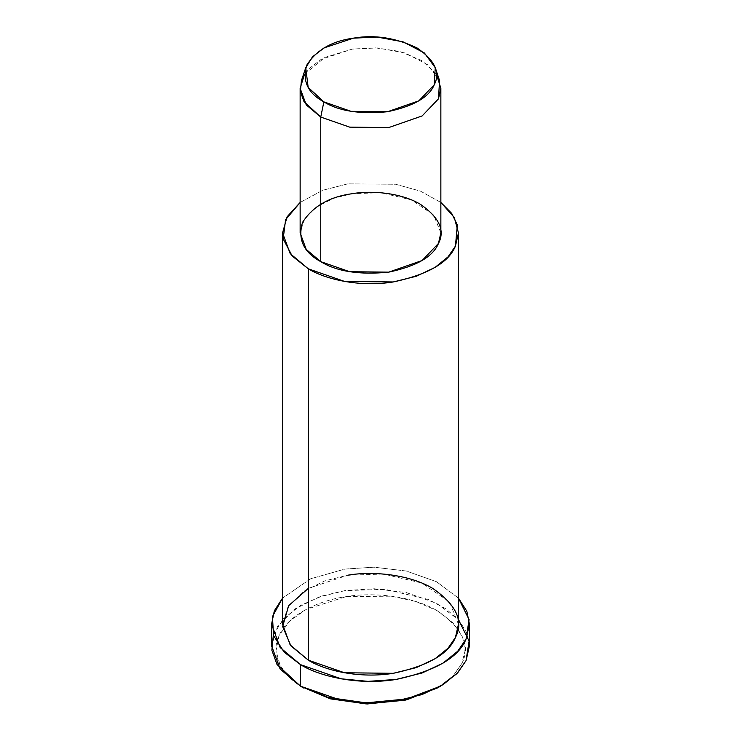 <?xml version="1.0" encoding="UTF-8"?>
<svg xmlns="http://www.w3.org/2000/svg" width="741" height="741" viewBox="0 0 741 741"><rect width="100%" height="100%" fill="white"/><g stroke="black" fill="none" stroke-linecap="round" stroke-linejoin="round"><path stroke-width="0.56" stroke-dasharray="3.71 2.78" d="M437.347 687.991L453.047 676.005L461.819 663.528L464.996 651.135L462.69 637.306L453.529 623.292L437.347 610.797L415.72 601.46L391.443 596.172L346.028 596.672L306.274 609.343L289.824 620.939L279.181 635.269L275.985 650.755L280.191 665.538L290.176 678.182L303.653 687.991C284.053 677.422 269.02 656.072 279.181 635.269C288.397 614.317 319.908 600.173 346.028 596.672C371.686 592.161 411.227 595.319 437.347 610.797C462.829 628.507 470.98 646.087 461.819 663.528L453.52 675.505L438.867 687.092M273.336 635.037L283.451 618.661L300.892 605.212L322.465 595.866L344.889 590.633L373.936 588.715L406.29 592.55L436.532 603.267L458.447 619.633M439.58 80.639L427.974 64.912L405.225 53.009L377.567 47.924L352.29 49.101L321.02 59.456L308.617 69.006L301.42 80.639M304.551 74.183L324.975 57.372L352.29 49.101L374.844 47.794L399.825 51.416L422.129 60.743L436.449 74.183M440.858 232.915L433.67 215.038L411.533 199.913L380.939 192.743L352.29 193.679L333.858 198.236L316.703 206.739L304.477 218.873L300.142 232.915M440.858 202.45L420.434 191.122L395.611 184.25L347.742 183.87L322.78 190.261L300.142 202.45L322.78 190.261L347.742 183.87L395.611 184.25L420.434 191.122L440.858 202.45M458.447 624.265L449.472 601.914L421.786 583.019L383.542 574.053L347.742 575.22L324.697 580.916L303.254 591.54L287.971 606.712L282.553 624.265M458.447 598.098L436.532 581.731L406.29 571.015L373.936 567.18L344.889 569.088L310.683 578.767L282.553 598.098L310.683 578.767L344.889 569.088L373.936 567.18L406.29 571.015L436.532 581.731L458.447 598.098M308.312 588.363L347.742 575.22M469.442 645.809L467.043 633.323L459.337 620.662L446.128 608.982L428.196 599.404L385.172 589.317L344.889 590.633L318.973 597.042L294.853 608.991L277.662 626.062L271.558 645.809"/><path stroke-width="1.11" d="M438.867 687.092L406.744 699.81L367.369 703.95L330.699 698.911L300.54 686.194L330.236 698.782L366.23 703.922L405.123 700.189L437.347 687.991L440.46 686.194L406.735 698.958L366.035 702.866L328.365 697.485L300.54 686.194L277.014 664.501L271.864 650.237L273.336 635.037M458.447 619.633L469.099 641.104L466.07 660.592L456.882 673.652L440.46 686.194M305.737 67.727L301.42 80.639L300.355 91.458L304.005 101.619L320.751 117.059L323.863 101.869L308.163 87.382L305.737 67.727L312.489 56.816L324.113 47.869L353.429 38.152L377.132 37.05L403.058 41.82L424.38 52.972L435.263 67.727L434.207 84.798L418.897 100.813L387.571 111.724L350.993 111.317L323.863 101.869L320.751 117.059L349.687 127.137L388.71 127.572L422.129 115.939L438.459 98.849L439.58 80.639L435.263 67.727M323.863 101.869C338.915 111.141 360.154 114.429 387.571 111.724C413.663 106.148 429.215 97.173 434.207 84.798C440.608 72.627 434.911 60.364 417.137 48.008C395.74 37.754 374.501 34.466 353.429 38.152C331.987 41.042 316.435 50.017 306.793 65.078C302.096 80.917 307.784 93.171 323.863 101.869M436.449 74.183L440.858 88.336L438.459 98.849L422.129 115.939L388.71 127.572L349.687 127.137L320.751 117.059L306.246 104.889L300.142 88.336L304.551 74.183M300.142 88.336L300.142 232.915L306.246 249.458L320.751 261.638L320.751 117.059L320.751 261.638L349.687 271.715L388.71 272.151L422.129 260.508L438.459 243.428L440.858 232.915L440.858 88.336M282.553 232.915L282.553 624.265L290.185 644.948L308.312 660.166L308.312 268.816C325.345 279.338 359.746 287.415 393.258 281.96C428.048 274.531 448.777 262.564 455.446 246.058L457.345 224.903L451.667 213.371L440.858 202.45L454.27 217.456L458.447 232.915L455.446 246.058L448.027 256.886L435.032 267.408L416.359 276.245L393.258 281.96L344.491 281.413L308.312 268.816L290.185 253.598L282.553 232.915L287.11 216.78L300.142 202.45L285.581 219.716L283.164 238.88L292.195 256.034L308.312 268.816L308.312 660.166L344.491 672.763L393.258 673.31L416.359 667.595L435.032 658.758L448.027 648.236L455.446 637.408L458.447 624.265L458.447 232.915M320.751 261.638C303.606 252.366 297.539 239.287 302.541 222.402C312.832 206.331 329.412 196.754 352.29 193.679C371.38 190.317 400.807 192.669 420.249 204.192C439.209 217.372 445.276 230.451 438.459 243.428C433.124 256.636 416.544 266.214 388.71 272.151C359.459 275.041 336.812 271.539 320.751 261.638M271.558 624.265L271.558 645.809L280.144 669.077L300.54 686.194L300.54 664.658C319.695 676.496 358.394 685.582 396.111 679.441C435.245 671.087 458.568 657.619 466.07 639.048L469.099 619.559L458.447 598.098L466.839 611.251L469.442 624.265L466.07 639.048L457.716 651.237L443.099 663.075L422.083 673.004L396.111 679.441L368.036 681.368L341.24 678.83L300.54 664.658L280.144 647.532L271.558 624.265L274.337 610.816L282.553 598.098L272.456 616.605L273.531 635.602L284.146 652.136L300.54 664.658L300.54 686.194L341.24 700.375L368.036 702.913L396.111 700.986L422.083 694.549L443.099 684.61L457.716 672.772L466.07 660.592L469.442 645.809L469.442 624.265M347.742 575.22C371.602 571.024 408.384 573.96 432.688 588.363C456.382 604.832 463.968 621.18 455.446 637.408C448.777 653.914 428.048 665.881 393.258 673.31C359.746 678.765 325.345 670.698 308.312 660.166L290.926 645.893L282.645 626.553L288.666 605.675L308.312 588.363M303.653 687.991L300.54 686.194"/></g></svg>
